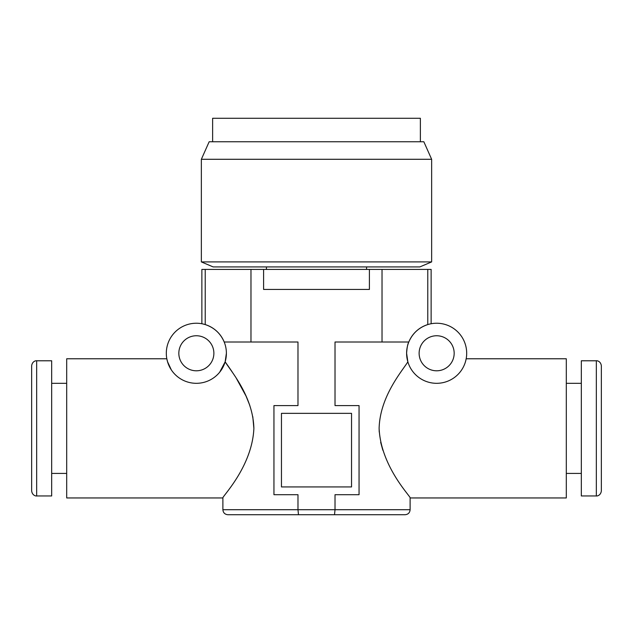 <?xml version="1.0" encoding="UTF-8"?>
<svg xmlns="http://www.w3.org/2000/svg" width="633" height="633" viewBox="0 0 633 633"><rect width="100%" height="100%" fill="white"/><g stroke="black" fill="none" stroke-linecap="round" stroke-linejoin="round"><path stroke-width="0.95" d="M36.659 495.948C36.287 496.193 32.283 495.718 31.65 490.939L31.65 365.787C32.283 361.016 36.287 360.541 36.659 360.786L36.659 495.948L51.677 495.948L51.677 360.786L36.659 360.786M601.35 490.939L601.35 365.787C600.717 361.016 596.713 360.541 596.341 360.786L596.341 495.948C596.713 496.193 600.717 495.718 601.35 490.939M596.341 495.948L581.323 495.948L581.323 360.786L596.341 360.786M201.357 159.287L209.159 141.76L423.841 141.76L431.643 159.287L201.357 159.287L201.357 261.912L431.643 261.912L419.845 266.92L213.155 266.92L201.357 261.912M201.872 323.748L201.872 269.421L431.128 269.421L431.128 323.748M369.395 289.447L263.605 289.447L369.395 289.447L369.395 269.421M419.125 353.269A17.518 17.518 0 0 0 436.651 370.796A17.518 17.518 0 0 0 454.17 353.269A17.518 17.518 0 0 0 436.651 335.751A17.518 17.518 0 0 0 419.125 353.269M178.83 353.269A17.518 17.518 0 0 0 196.349 370.796A17.518 17.518 0 0 0 213.875 353.269A17.518 17.518 0 0 0 196.349 335.751A17.518 17.518 0 0 0 178.83 353.269M427.773 269.421L427.773 324.579C418.848 327.554 412.526 333.369 408.799 342.01C407.715 343.909 406.987 347.659 406.608 353.269A30.036 30.036 0 0 0 436.651 383.313A30.036 30.036 0 0 0 466.687 353.269A30.036 30.036 0 0 0 436.651 323.234A30.036 30.036 0 0 0 406.608 353.269L407.858 361.847C402.105 371.096 379.911 396.503 379.12 428.367L379.23 432.054M226.392 353.269A30.036 30.036 0 0 0 196.349 323.234A30.036 30.036 0 0 0 166.313 353.269A30.036 30.036 0 0 0 196.349 383.313A30.036 30.036 0 0 0 226.392 353.269L225.142 361.847C230.95 371.207 253.058 396.424 253.88 428.367L252.789 416.641M250.977 269.421L250.977 342.01L224.201 342.01C220.474 333.369 214.152 327.554 205.227 324.579C200.772 323.439 200.772 323.439 205.227 324.579L202.805 323.938M249.782 405.349L246.039 396.068L236.386 378.392M232.05 371.706L228.252 366.19M228.141 366.032L225.142 361.847L219.667 372.22M171.337 369.894L167.516 361.672L166.827 358.776L66.694 358.776L66.694 497.949L222.887 497.949L222.887 509.715L297.977 509.715L298.483 514.724L227.888 514.724C224.85 514.423 223.18 512.754 222.887 509.715M466.173 358.776L465.769 360.628L466.173 358.776L566.306 358.776L566.306 497.949L410.113 497.949L410.113 509.715C409.82 512.754 408.15 514.423 405.112 514.724L298.483 514.724L334.517 514.724L335.023 509.715L410.113 509.715M382.023 269.421L382.023 342.01L335.023 342.01L335.023 405.587L359.053 405.587L359.053 494.697L335.023 494.697L335.023 509.715L297.977 509.715L297.977 494.697L273.947 494.697L273.947 405.587L297.977 405.587L297.977 342.01L250.977 342.01M380.662 442.317L382.823 450.213M379.12 428.367C380.813 467.091 411.521 497.245 410.113 497.949C411.569 497.309 380.797 467.067 379.12 428.367M382.023 342.01L408.799 342.01M253.88 428.367C252.211 466.964 221.534 497.221 222.887 497.949C221.384 497.388 252.211 467.059 253.88 428.367M281.456 486.935L351.544 486.935L351.544 413.349L281.456 413.349L281.456 486.935M263.605 289.447L263.605 269.421M420.375 141.76L420.375 118.276L212.625 118.276L212.625 141.76M205.227 269.421L205.227 324.579M51.677 383.313L66.694 383.313M51.677 473.421L66.694 473.421M581.323 473.421L566.306 473.421M581.323 383.313L566.306 383.313M431.643 159.287L431.643 261.912M366.562 266.92L366.562 269.421M436.857 383.313L436.414 383.313M266.438 266.92L266.438 269.421"/></g></svg>
